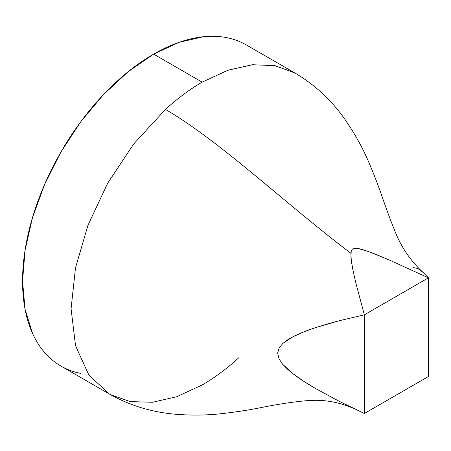 <?xml version="1.0" encoding="UTF-8"?>
<svg xmlns="http://www.w3.org/2000/svg" width="451" height="451" viewBox="0 0 451 451"><rect width="100%" height="100%" fill="white"/><g stroke="black" fill="none" stroke-linecap="round" stroke-linejoin="round"><path stroke-width="0.68" d="M364.369 413.494L339.468 401.441L315.272 388.367L303.596 381.208L292.428 373.315L287.27 368.974L282.653 364.228L279.068 358.906L277.63 353.15L279.186 347.783L282.856 343.425L287.586 339.857L292.829 336.829L303.951 331.812L315.565 327.618L327.477 323.942L339.609 320.638L364.357 314.837L356.087 283.961L352.614 268.531L350.895 257.014L351.239 251.111L352.282 249.262L354.351 248.27L356.95 248.242L367.548 251.156L388.074 259.449L428.439 277.833L422.48 271.885C409.965 260.188 400.584 246.088 394.321 229.598C390.329 219.75 386.062 208.199 381.518 194.95C378.056 184.91 373.817 174.018 368.794 162.27C362.689 147.911 354.914 133.862 345.46 120.124C331.857 100.556 315.04 84.861 295.005 73.039L275.166 65.683L252.622 64.724L228.071 70.193L202.195 82.133C190.001 89.146 177.756 98.245 165.461 109.435C219.536 140.656 289.283 206.992 350.867 253.225L351.239 251.111L352.282 249.262L354.351 248.27L356.95 248.242L362.288 249.426L372.729 253.101L388.074 259.449L428.439 277.833L428.439 376.506L428.45 277.827L364.357 314.826L364.357 413.499L428.45 376.495L364.357 413.499M202.166 82.15L153.639 54.131A185.389 107.034 120 0 0 32.528 217.5A185.389 107.034 120 0 0 60.947 366.06C67.03 369.572 73.654 372.024 80.814 373.417M109.401 394.044L88.892 375.147L75.548 345.748L71.078 308.777L75.48 267.917L87.934 225.359L107.631 183.298L133.744 143.925L165.461 109.435C177.756 98.245 190.001 89.146 202.195 82.133L227.687 70.328L251.906 64.792L274.197 65.502L293.894 72.414M238.923 357.637C226.633 368.828 214.388 377.927 202.195 384.94L176.702 396.745L152.483 402.281L130.192 401.57L110.495 394.659M294.886 72.983L246.336 44.953A185.389 107.034 120 0 0 153.639 54.131L201.405 81.71M246.336 44.953C240.253 41.436 233.629 38.983 226.47 37.596C219.316 36.204 211.761 35.905 203.807 36.694L179.216 42.276L153.639 54.131L128.067 71.805L103.476 94.62L80.814 121.691L60.947 151.987L44.643 184.335L32.528 217.5L25.07 250.204L22.55 281.193L25.07 309.268L32.528 333.357C35.821 340.635 39.863 347.028 44.643 352.535C49.424 358.038 54.859 362.542 60.947 366.06L108.533 393.531M412.896 267.499L417.835 268.492L423.066 272.404L428.45 277.833L364.369 314.821L356.087 283.961L352.614 268.531L351.306 260.836L350.867 253.225C289.283 206.992 219.536 140.656 165.461 109.435L133.75 143.92L107.637 183.286L87.939 225.342L75.48 267.9L71.078 308.755L75.542 345.725L88.881 375.131L109.379 394.033C129.899 405.601 152.19 412.361 176.251 414.306C192.346 415.551 207.917 415.281 222.957 413.511C235.834 412.005 247.554 410.224 258.124 408.172C276.593 404.412 292.519 401.942 305.902 400.776C322.352 399.141 338.318 401.717 353.798 408.505M364.357 413.488L339.468 401.441L315.272 388.367C305.874 382.899 298.263 377.882 292.428 373.315L282.653 364.228L279.068 358.906L277.63 353.15L279.186 347.783L282.856 343.425L292.829 336.829C298.686 333.774 306.263 330.701 315.565 327.618L339.609 320.638L364.357 314.837L364.357 413.488"/></g></svg>
